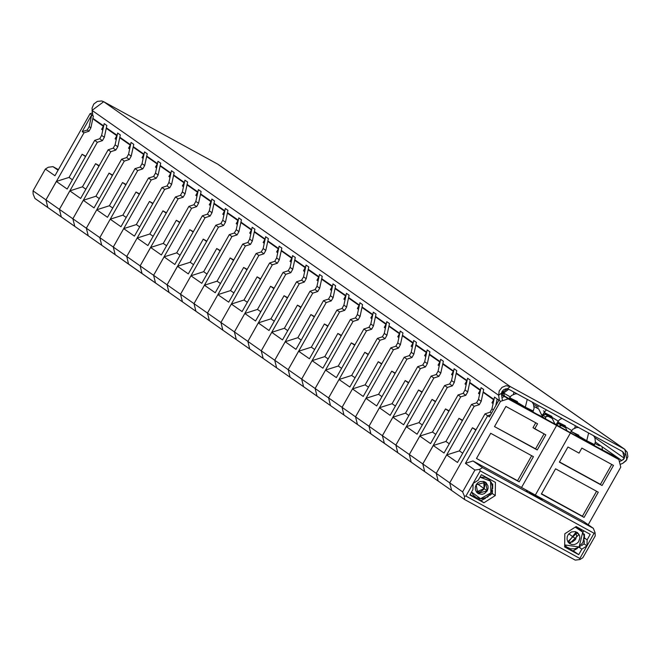 <?xml version="1.0" encoding="UTF-8"?>
<svg xmlns="http://www.w3.org/2000/svg" width="661" height="661" viewBox="0 0 661 661"><rect width="100%" height="100%" fill="white"/><g stroke="black" fill="none" stroke-linecap="round" stroke-linejoin="round"><path stroke-width="0.99" d="M530.915 493.04L530.576 493.651L530.915 493.04L529.577 492.313L542.119 499.873L528.949 492.668L542.111 499.873L530.915 493.04M526.321 490.908L527.445 491.693L526.321 490.908M476.978 483.596L484.108 488.595L476.978 483.596M568.749 533.865L575.88 538.855L568.749 533.865M586.993 545.87L581.837 549.134L579.201 547.283L581.837 549.134L578.714 554.653L573.178 550.77L578.714 554.653L564.626 546.936L564.841 533.741L576.136 526.602L590.215 534.319L587.092 539.839L586.993 545.87L584.027 543.796L586.993 545.87L579.879 558.446L579.912 559.528L582.87 557.719L595.206 535.914L595.098 532.692L594.115 533.295L586.993 545.87L581.837 549.134L578.714 554.653L564.626 546.936L564.841 533.741L576.136 526.602L590.215 534.319L587.092 539.839L584.456 537.988L587.092 539.839L586.993 545.87L594.115 533.295L480.192 470.896L479.597 469.426L474.953 470.054L462.617 491.858L464.41 496.262L465.955 496.056L473.078 483.472L478.233 480.217L481.357 474.697L495.444 482.406L495.229 495.61L492.247 493.519L495.229 495.61L483.935 502.74L480.299 500.195L483.935 502.74L469.855 495.031L472.979 489.512L473.078 483.472L480.192 470.896L473.078 483.472L478.233 480.217L481.357 474.697L495.444 482.406L495.229 495.61L483.935 502.74L469.855 495.031L472.979 489.512L473.078 483.472L465.955 496.056L579.879 558.446L586.993 545.87M535.567 448.811L494.527 426.585L505.913 406.465L537.558 423.792L534.708 428.824L533.03 427.65L535.765 422.809L533.03 427.65L545.788 434.888L537.244 449.984L535.567 448.811L543.995 433.913L535.567 448.811M517.538 480.671L476.498 458.453L490.735 433.294L533.452 456.693L519.216 481.852L517.538 480.671L531.659 455.71L517.538 480.671M547.482 420.355L576.02 435.979M575.012 435.004L615.515 457.189L618.886 459.552L508.127 398.889L500.534 401.318L497.171 398.963L500.534 401.318L465.427 463.378L474.953 470.054L462.617 491.858L449.72 482.819L487.678 415.736L490.545 414.811L487.678 415.736L489.363 416.909L498.848 400.136L489.363 416.909L487.678 415.736L449.72 482.819L451.62 490.454L449.72 482.819L462.617 491.858L464.41 496.262L464.518 499.493L451.62 490.454L464.518 499.493L575.277 560.148L579.912 559.528L579.879 558.446L465.955 496.056L464.41 496.262L464.518 499.493L575.277 560.148L579.912 559.528L582.87 557.719L595.206 535.914L595.098 532.692L593.305 528.288L583.77 521.603L593.305 528.288L482.547 467.624L479.597 469.426L480.192 470.896L594.115 533.295L595.098 532.692L593.305 528.288L482.547 467.624L479.597 469.426L474.953 470.054L465.427 463.378L473.02 460.94L521.496 487.496L556.612 425.436L508.127 398.889L504.764 396.526L508.127 398.889L500.534 401.318L465.427 463.378L473.02 460.94L482.547 467.624L473.02 460.94L521.496 487.496L556.612 425.436L570.402 432.996L535.294 495.048L521.496 487.496L583.77 521.603L535.294 495.048L570.402 432.996L618.886 459.552L615.515 457.189L575.012 435.004M596.528 491.247L582.407 516.208L541.483 493.792L582.407 516.208L596.528 491.247M611.714 464.41L600.436 484.339L559.512 461.923L600.436 484.339L611.714 464.41M545.408 418.801L542.731 416.926L542.631 415.777L542.871 415.067L545.399 414.257L548.093 416.149L544.722 414.059L542.871 415.067L545.565 416.959L548.093 416.149L552.208 418.396L555.042 424.329L552.208 418.396L545.399 414.257L552.208 418.396L547.415 415.943L545.565 416.959L542.871 415.067L542.574 416.827L545.267 418.71L504.764 396.526L501.955 397.426L504.764 396.526L545.581 418.925L545.565 416.959L545.267 418.71L547.11 419.991M495.733 405.647L497.171 398.963L495.733 405.647M545.573 418.925L576.698 436.186M620.786 467.178L618.886 459.552L620.786 467.178L588.224 524.727L620.786 467.178M541.367 493.982L555.604 468.831L598.321 492.222L584.093 517.381L541.367 493.982L555.604 468.831L598.321 492.222L584.093 517.381L541.367 493.982M613.507 465.394L602.121 485.521L559.396 462.122L567.939 447.026L579.011 453.091L581.862 448.059L613.507 465.394L602.121 485.521L559.396 462.122L567.939 447.026L579.011 453.091L581.862 448.059L613.507 465.394M540.343 499.096L540.566 498.708L540.343 499.096M490.735 433.294L533.452 456.693L519.216 481.852L476.498 458.453L490.735 433.294M534.708 428.824L545.788 434.888L537.244 449.984L494.527 426.585L505.913 406.465L537.558 423.792L534.708 428.824M571.03 431.418L586.687 440.763L588.654 433.021L586.687 440.763L571.013 431.369L578.838 435.26M509.639 397.79L525.297 407.143L527.263 399.401L525.297 407.143L509.623 397.74L517.447 401.64M525.024 407.622L525.297 407.143L525.024 407.622M586.414 441.251L586.687 440.763L586.414 441.251M542.731 416.926L537.839 414.645L542.574 416.827L545.267 418.71L541.152 416.463L547.027 419.933M514.729 401.574L501.567 394.807L517.423 403.458L502.071 394.642L504.764 396.526L501.955 397.426L504.764 396.526L517.423 403.458L514.729 401.574M494.478 397.071L491.949 408.87L490.049 412.224L484.984 413.844L457.47 462.485L484.984 413.844L487.678 415.736L449.72 482.819L436.26 473.392L446.704 454.942L457.47 462.485L446.704 454.942L459.354 450.885L462.7 453.231L459.354 450.885L446.704 454.942L436.26 473.392L438.16 481.018L451.62 490.454L438.16 481.018L436.26 473.392L449.72 482.819L451.62 490.454L449.72 482.819L487.678 415.736L484.984 413.844L490.049 412.224L491.453 413.208L490.049 412.224L491.949 408.87L494.478 397.071L497.171 398.963L494.478 397.071M612.83 455.305L599.692 448.522L615.515 457.189L602.857 450.257L615.515 457.189L612.83 455.305M576.433 435.376L579.127 437.26L576.433 435.376M490.545 414.811L487.678 415.736L490.545 414.811M493.354 409.853L491.949 408.87L493.354 409.853M476.019 429.7L472.45 427.741L459.354 450.885L472.45 427.741L476.019 429.7M493.684 399.74L491.941 402.822L493.073 403.623L491.941 402.822L493.684 399.74M475.796 430.088L472.45 427.741L475.796 430.088M594.065 445.44L594.512 444.663L586.687 440.763L594.495 444.613M532.675 411.82L533.121 411.035L525.297 407.143L533.105 410.985M89.185 126.664L87.285 130.019L82.22 131.638L91.714 114.865L89.185 126.664L90.863 127.846L88.971 131.2L83.906 132.82L82.22 131.638L87.285 130.019L88.971 131.2L87.285 130.019L89.185 126.664L91.714 114.865L93.391 116.047L90.863 127.846L89.185 126.664M33.157 194.094L33.05 190.872L45.386 169.067L48.344 167.258L52.979 166.63L58.061 170.191L52.979 166.63L58.399 169.604L52.979 166.63L48.344 167.258L45.386 169.067L54.921 175.743L90.028 113.692L92.416 112.924L90.028 113.692L91.714 114.865L90.028 113.692L54.921 175.743L45.386 169.067L33.05 190.872L45.948 199.903L33.05 190.872L33.157 194.094L34.95 198.498L33.157 194.094M93.391 116.047L91.714 114.865L82.22 131.638L83.906 132.82L45.948 199.903L83.906 132.82L88.971 131.2L90.863 127.846L93.391 116.047M47.848 207.537L45.948 199.903L47.848 207.537L34.95 198.498L438.16 481.018L424.701 471.59L422.8 463.956L433.244 445.514L444.01 453.058L471.524 404.416L444.01 453.058L433.244 445.514L445.894 441.457L449.249 443.804L445.894 441.457L433.244 445.514L422.8 463.956L424.701 471.59L411.241 462.163L409.349 454.528L419.785 436.078L430.551 443.622L458.073 394.989L430.551 443.622L419.785 436.078L432.443 432.03L435.789 434.368L432.443 432.03L419.785 436.078L409.349 454.528L411.241 462.163L397.79 452.727L395.889 445.101L406.325 426.651L417.091 434.194L444.613 385.553L417.091 434.194L406.325 426.651L418.983 422.594L422.329 424.94L418.983 422.594L406.325 426.651L395.889 445.101L397.79 452.727L384.33 443.3L382.43 435.665L392.865 417.223L403.631 424.767L431.154 376.126L403.631 424.767L392.865 417.223L405.524 413.166L408.87 415.513L405.524 413.166L392.865 417.223L382.43 435.665L384.33 443.3L370.871 433.872L368.97 426.238L379.406 407.787L390.172 415.331L417.694 366.698L390.172 415.331L379.406 407.787L392.064 403.739L395.41 406.077L392.064 403.739L379.406 407.787L368.97 426.238L370.871 433.872L357.411 424.436L355.511 416.81L365.946 398.36L376.712 405.904L404.235 357.262L376.712 405.904L365.946 398.36L378.604 394.303L381.951 396.65L378.604 394.303L365.946 398.36L355.511 416.81L357.411 424.436L343.951 415.009L342.051 407.374L352.487 388.924L363.253 396.476L390.775 347.835L363.253 396.476L352.487 388.924L365.145 384.876L368.491 387.222L365.145 384.876L352.487 388.924L342.051 407.374L343.951 415.009L330.492 405.581L328.591 397.947L339.027 379.497L349.793 387.04L377.315 338.399L349.793 387.04L339.027 379.497L351.685 375.448L355.031 377.786L351.685 375.448L339.027 379.497L328.591 397.947L330.492 405.581L317.032 396.146L315.132 388.519L325.567 370.069L336.333 377.613L363.856 328.971L336.333 377.613L325.567 370.069L338.225 366.012L341.572 368.359L338.225 366.012L325.567 370.069L315.132 388.519L317.032 396.146L303.573 386.718L301.672 379.084L312.108 360.633L322.874 368.177L350.396 319.544L322.874 368.177L312.108 360.633L324.766 356.585L328.112 358.931L324.766 356.585L312.108 360.633L301.672 379.084L303.573 386.718L290.113 377.291L288.213 369.656L298.648 351.206L309.422 358.749L336.936 310.108L309.422 358.749L298.648 351.206L311.306 347.149L314.653 349.495L311.306 347.149L298.648 351.206L288.213 369.656L290.113 377.291L276.653 367.855L274.753 360.228L285.188 341.778L295.963 349.322L323.477 300.681L295.963 349.322L285.188 341.778L297.847 337.721L301.193 340.068L297.847 337.721L285.188 341.778L274.753 360.228L276.653 367.855L263.194 358.427L261.293 350.793L271.729 332.343L282.503 339.886L310.017 291.253L282.503 339.886L271.729 332.343L284.387 328.294L287.733 330.64L284.387 328.294L271.729 332.343L261.293 350.793L263.194 358.427L249.734 348.991L247.834 341.365L258.277 322.915L269.044 330.459L296.558 281.817L269.044 330.459L258.277 322.915L270.927 318.858L274.274 321.205L270.927 318.858L258.277 322.915L247.834 341.365L249.734 348.991L236.274 339.564L234.374 331.929L244.818 313.488L255.584 321.031L283.098 272.39L255.584 321.031L244.818 313.488L257.468 309.431L260.814 311.777L257.468 309.431L244.818 313.488L234.374 331.929L236.274 339.564L222.815 330.136L220.914 322.502L231.358 304.052L242.124 311.595L269.638 262.962L242.124 311.595L231.358 304.052L244.008 300.003L247.354 302.341L244.008 300.003L231.358 304.052L220.914 322.502L222.815 330.136L209.355 320.701L207.455 313.074L217.899 294.624L228.665 302.168L256.179 253.527L228.665 302.168L217.899 294.624L230.549 290.567L233.895 292.914L230.549 290.567L217.899 294.624L207.455 313.074L209.355 320.701L195.896 311.273L193.995 303.639L204.439 285.197L215.205 292.74L242.719 244.099L215.205 292.74L204.439 285.197L217.089 281.14L220.435 283.486L217.089 281.14L204.439 285.197L193.995 303.639L195.896 311.273L182.436 301.846L180.544 294.211L190.979 275.761L201.745 283.305L229.26 234.672L201.745 283.305L190.979 275.761L203.638 271.712L206.984 274.051L203.638 271.712L190.979 275.761L180.544 294.211L182.436 301.846L168.985 292.41L167.084 284.784L177.52 266.333L188.286 273.877L215.808 225.236L188.286 273.877L177.52 266.333L190.178 262.277L193.524 264.623L190.178 262.277L177.52 266.333L167.084 284.784L168.985 292.41L155.525 282.982L153.625 275.348L164.06 256.898L174.826 264.45L202.349 215.808L174.826 264.45L164.06 256.898L176.718 252.849L180.065 255.196L176.718 252.849L164.06 256.898L153.625 275.348L155.525 282.982L142.065 273.555L140.165 265.92L150.601 247.47L161.367 255.014L188.889 206.372L161.367 255.014L150.601 247.47L163.259 243.422L166.605 245.76L163.259 243.422L150.601 247.47L140.165 265.92L142.065 273.555L128.606 264.119L126.705 256.493L137.141 238.043L147.907 245.586L175.429 196.945L147.907 245.586L137.141 238.043L149.799 233.986L153.145 236.332L149.799 233.986L137.141 238.043L126.705 256.493L128.606 264.119L115.146 254.692L113.246 247.057L123.681 228.607L134.447 236.151L161.97 187.517L134.447 236.151L123.681 228.607L136.34 224.558L139.686 226.905L136.34 224.558L123.681 228.607L113.246 247.057L115.146 254.692L101.687 245.256L99.786 237.63L110.222 219.179L120.988 226.723L148.51 178.082L120.988 226.723L110.222 219.179L122.88 215.122L126.226 217.469L122.88 215.122L110.222 219.179L99.786 237.63L101.687 245.256L88.227 235.828L86.327 228.202L96.762 209.752L107.528 217.295L135.051 168.654L107.528 217.295L96.762 209.752L109.42 205.695L112.767 208.041L109.42 205.695L96.762 209.752L86.327 228.202L88.227 235.828L74.767 226.401L72.867 218.766L83.303 200.316L94.069 207.86L121.591 159.227L94.069 207.86L83.303 200.316L95.961 196.267L99.307 198.614L95.961 196.267L83.303 200.316L72.867 218.766L74.767 226.401L61.308 216.965L59.407 209.339L69.843 190.889L80.609 198.432L108.131 149.791L80.609 198.432L69.843 190.889L82.501 186.832L85.847 189.178L82.501 186.832L69.843 190.889L59.407 209.339L61.308 216.965L47.848 207.537L45.948 199.903L56.383 181.461L67.158 189.005L94.672 140.363L67.158 189.005L56.383 181.461L69.041 177.404L72.388 179.751L69.041 177.404L56.383 181.461L45.948 199.903L47.848 207.537M626.859 459.659L622.819 463.303L626.074 460.808L627.876 456.685L627.215 452.182L624.199 448.976L510.275 386.578L103.694 101.703L92.044 110.404L498.625 395.286L499.394 400.516L498.625 395.286L510.275 386.578L103.694 101.703L217.618 164.102L624.86 449.389L626.859 459.659M493.974 399.401L483.208 391.857L493.974 399.401M480.514 389.973L469.748 382.43L480.514 389.973M467.063 380.546L456.288 373.002L467.063 380.546M453.603 371.11L442.829 363.567L453.603 371.11M440.143 361.683L429.369 354.139L440.143 361.683M426.684 352.255L415.918 344.712L426.684 352.255M413.224 342.819L402.458 335.276L413.224 342.819M399.765 333.392L388.999 325.848L399.765 333.392M386.305 323.964L375.539 316.421L386.305 323.964M372.845 314.529L362.079 306.985L372.845 314.529M359.386 305.101L348.62 297.557L359.386 305.101M345.926 295.674L335.16 288.122L345.926 295.674M332.466 286.238L321.7 278.694L332.466 286.238M319.007 276.81L308.241 269.267L319.007 276.81M305.547 267.375L294.781 259.831L305.547 267.375M292.088 257.947L281.322 250.403L292.088 257.947M278.628 248.519L267.862 240.976L278.628 248.519M265.168 239.084L254.402 231.54L265.168 239.084M251.709 229.656L240.943 222.113L251.709 229.656M238.249 220.229L227.483 212.685L238.249 220.229M224.798 210.793L214.024 203.249L224.798 210.793M211.338 201.365L200.564 193.822L211.338 201.365M197.879 191.938L187.113 184.386L197.879 191.938M184.419 182.502L173.653 174.958L184.419 182.502M170.959 173.075L160.193 165.531L170.959 173.075M157.5 163.647L146.734 156.095L157.5 163.647M144.04 154.211L133.274 146.668L144.04 154.211M130.581 144.784L119.815 137.24L130.581 144.784M117.121 135.348L106.355 127.804L117.121 135.348M103.661 125.921L93.251 118.625L103.661 125.921M624.323 458.271L594.776 437.565L624.323 458.271L621.819 460.527L595.421 442.027L621.819 460.527L619.39 461.576L623.249 459.61L624.323 458.271L622.679 451.661L624.86 454.528L624.323 458.271M508.755 389.263L622.679 451.661L508.755 389.263L501.542 394.65L501.906 391.923L503.624 389.726L506.169 388.734L508.755 389.263M502.434 400.706L501.542 394.65L502.434 400.706M92.813 115.642L92.044 110.404L498.625 395.286L499.204 390.874L501.988 387.321L506.103 385.727L510.275 386.578L624.199 448.976L217.618 164.102L103.694 101.703L101.687 100.968L97.374 101.356L93.779 104.033L92.036 108.181L92.813 115.642M624.86 449.389L218.312 164.531M620.109 464.468L622.819 463.303L620.109 464.468M557.57 421.991L570.385 429.757M574.723 428.055L575.318 425.725L574.723 428.055M513.333 394.435L513.928 392.097L513.333 394.435M510.234 396.823L501.864 392.031M502.244 391.262L503.988 392.213M571.625 430.451L557.553 421.933L565.378 425.833M556.331 424.502L556.149 424.932L556.331 424.502L559.024 426.386L556.331 424.502L558.181 423.486L562.974 425.94L558.859 423.693L556.331 424.502M481.018 387.643L478.49 399.442L476.589 402.797L471.524 404.416L474.218 406.3L436.26 473.392L422.8 463.956L436.26 473.392L438.16 481.018L436.26 473.392L474.218 406.3L471.524 404.416L476.589 402.797L479.283 404.681L474.218 406.3L479.283 404.681L476.589 402.797L478.49 399.442L481.018 387.643L483.712 389.527L481.183 401.326L479.283 404.681L481.183 401.326L478.49 399.442L481.183 401.326L483.712 389.527L481.018 387.643M599.37 445.878L595.04 443.506L599.37 445.878M561.553 425.577L558.859 423.693L561.553 425.577L560.156 425.453L559.024 426.386L561.553 425.577L565.667 427.832L561.553 425.577M562.974 425.94L565.667 427.832L562.974 425.94M501.716 392.452L503.963 394.03L501.716 392.452M602.535 449.67L602.055 447.761L602.535 449.67M567.171 430.964L565.667 427.832L567.171 430.964M504.434 395.939L503.963 394.03L504.434 395.939M462.56 420.264L458.99 418.314L445.894 441.457L458.99 418.314L462.56 420.264M480.225 390.312L478.481 393.394L479.613 394.187L478.481 393.394L480.225 390.312M462.336 420.66L458.99 418.314L462.336 420.66M544.11 412.555L556.926 420.33M561.263 418.628L561.437 418.116L561.263 418.628M558.165 421.016L544.094 412.505L551.918 416.405M467.558 378.216L465.03 390.007L463.13 393.361L458.073 394.989L460.758 396.873L422.8 463.956L409.349 454.528L422.8 463.956L424.701 471.59L422.8 463.956L460.758 396.873L458.073 394.989L463.13 393.361L465.823 395.253L460.758 396.873L465.823 395.253L463.13 393.361L465.03 390.007L467.558 378.216L470.252 380.1L467.724 391.899L465.823 395.253L467.724 391.899L465.03 390.007L467.724 391.899L470.252 380.1L467.558 378.216M556.099 424.511L554.794 423.792L556.099 424.511M449.1 410.836L445.531 408.878L432.443 432.03L445.531 408.878L449.1 410.836M466.765 380.885L465.022 383.967L466.154 384.76L465.022 383.967L466.765 380.885M448.877 411.225L445.531 408.878L448.877 411.225M544.705 411.588L543.466 410.902M533.567 404.367L538.459 406.969M454.099 368.78L451.57 380.579L449.67 383.934L444.613 385.553L447.299 387.445L409.349 454.528L395.889 445.101L409.349 454.528L411.241 462.163L409.349 454.528L447.299 387.445L444.613 385.553L449.67 383.934L452.364 385.817L447.299 387.445L452.364 385.817L449.67 383.934L451.57 380.579L454.099 368.78L456.792 370.672L454.264 382.463L452.364 385.817L454.264 382.463L451.57 380.579L454.264 382.463L456.792 370.672L454.099 368.78M542.64 415.083L541.334 414.364L542.64 415.083M536.054 407.085L538.748 408.969L534.088 406.523L538.748 408.969L536.054 407.085M542.458 415.397L541.599 414.918L538.748 408.969L541.599 414.918L542.458 415.397M533.419 410.44L532.915 411.952L533.419 410.44M435.64 401.409L432.071 399.451L418.983 422.594L432.071 399.451L435.64 401.409M453.306 371.449L451.562 374.531L452.694 375.332L451.562 374.531L453.306 371.449M435.417 401.797L432.071 399.451L435.417 401.797M440.639 359.353L438.111 371.151L436.21 374.506L431.154 376.126L433.839 378.009L395.889 445.101L382.43 435.665L395.889 445.101L397.79 452.727L395.889 445.101L433.839 378.009L431.154 376.126L436.21 374.506L438.904 376.39L433.839 378.009L438.904 376.39L436.21 374.506L438.111 371.151L440.639 359.353L443.333 361.237L440.804 373.035L438.904 376.39L440.804 373.035L438.111 371.151L440.804 373.035L443.333 361.237L440.639 359.353M422.181 391.973L418.62 390.023L405.524 413.166L418.62 390.023L422.181 391.973M439.846 362.021L438.103 365.103L439.235 365.897L438.103 365.103L439.846 362.021M421.966 392.37L418.62 390.023L421.966 392.37M427.18 349.925L424.651 361.716L422.751 365.07L417.694 366.698L420.379 368.582L382.43 435.665L368.97 426.238L382.43 435.665L384.33 443.3L382.43 435.665L420.379 368.582L417.694 366.698L422.751 365.07L425.444 366.962L420.379 368.582L425.444 366.962L422.751 365.07L424.651 361.716L427.18 349.925L429.873 351.809L427.345 363.608L425.444 366.962L427.345 363.608L424.651 361.716L427.345 363.608L429.873 351.809L427.18 349.925M408.721 382.545L405.16 380.587L392.064 403.739L405.16 380.587L408.721 382.545M426.386 352.594L424.643 355.676L425.775 356.469L424.643 355.676L426.386 352.594M408.506 382.934L405.16 380.587L408.506 382.934M413.72 340.489L411.192 352.288L409.291 355.643L404.235 357.262L406.928 359.146L368.97 426.238L355.511 416.81L368.97 426.238L370.871 433.872L368.97 426.238L406.928 359.146L404.235 357.262L409.291 355.643L411.985 357.527L406.928 359.146L411.985 357.527L409.291 355.643L411.192 352.288L413.72 340.489L416.413 342.381L413.885 354.172L411.985 357.527L413.885 354.172L411.192 352.288L413.885 354.172L416.413 342.381L413.72 340.489M395.261 373.118L391.7 371.16L378.604 394.303L391.7 371.16L395.261 373.118M412.927 343.158L411.183 346.24L412.315 347.042L411.183 346.24L412.927 343.158M395.047 373.506L391.7 371.16L395.047 373.506M400.26 331.062L397.732 342.861L395.832 346.215L390.775 347.835L393.469 349.719L355.511 416.81L342.051 407.374L355.511 416.81L357.411 424.436L355.511 416.81L393.469 349.719L390.775 347.835L395.832 346.215L398.525 348.099L393.469 349.719L398.525 348.099L395.832 346.215L397.732 342.861L400.26 331.062L402.954 332.946L400.426 344.745L398.525 348.099L400.426 344.745L397.732 342.861L400.426 344.745L402.954 332.946L400.26 331.062M381.802 363.682L378.241 361.732L365.145 384.876L378.241 361.732L381.802 363.682M399.467 333.731L397.724 336.813L398.856 337.606L397.724 336.813L399.467 333.731M381.587 364.071L378.241 361.732L381.587 364.071M386.801 321.634L384.272 333.425L382.38 336.78L377.315 338.399L380.009 340.291L342.051 407.374L328.591 397.947L342.051 407.374L343.951 415.009L342.051 407.374L380.009 340.291L377.315 338.399L382.38 336.78L385.066 338.672L380.009 340.291L385.066 338.672L382.38 336.78L384.272 333.425L386.801 321.634L389.494 323.518L386.966 335.317L385.066 338.672L386.966 335.317L384.272 333.425L386.966 335.317L389.494 323.518L386.801 321.634M368.351 354.255L364.781 352.296L351.685 375.448L364.781 352.296L368.351 354.255M386.007 324.303L384.264 327.385L385.396 328.178L384.264 327.385L386.007 324.303M368.127 354.643L364.781 352.296L368.127 354.643M373.341 312.199L370.813 323.997L368.921 327.352L363.856 328.971L366.549 330.855L328.591 397.947L315.132 388.519L328.591 397.947L330.492 405.581L328.591 397.947L366.549 330.855L363.856 328.971L368.921 327.352L371.606 329.236L366.549 330.855L371.606 329.236L368.921 327.352L370.813 323.997L373.341 312.199L376.035 314.082L373.506 325.881L371.606 329.236L373.506 325.881L370.813 323.997L373.506 325.881L376.035 314.082L373.341 312.199M354.891 344.819L351.322 342.869L338.225 366.012L351.322 342.869L354.891 344.819M372.548 314.867L370.804 317.949L371.945 318.742L370.804 317.949L372.548 314.867M354.668 345.216L351.322 342.869L354.668 345.216M579.077 534.468L569.584 543.606L567.832 541.681L569.476 543.524L571.724 544.54L574.235 544.573L576.632 543.615L578.54 541.813L579.895 538.153L579.59 535.617L577.433 532.626L575.186 531.609L571.435 531.94L568.369 534.344L567.229 536.707L567.039 539.285L567.832 541.681L577.326 532.551L579.077 534.468L575.938 532.27L579.077 534.468M568.196 542.243L575.938 532.27L575.574 531.708L576.747 535.955L575.4 539.607L572.327 542.012L568.196 542.243M582.771 532.097L583.985 530.907L582.771 532.097L579.143 546.961L564.659 544.879L566.857 547.11L570.583 548.787L574.748 548.837L578.714 547.25L583.002 542.384L584.076 536.063L582.771 532.097L575.219 527.181L580.044 529.04L582.771 532.097M584.39 534.08L584.456 537.41L584.39 534.08M584.431 539.054L584.456 537.41L584.431 539.054M584.134 543.706L584.365 540.648L584.134 543.706L581.589 545.639L584.134 543.706M580.242 546.589L578.838 547.515L580.242 546.589M577.392 548.415L575.913 549.283L577.392 548.415M572.913 550.902L575.913 549.283L572.913 550.902L570.443 549.588L572.913 550.902M569.138 548.878L567.774 548.134L569.138 548.878M566.361 547.366L564.932 546.573L566.361 547.366M487.223 490.842L477.812 493.337L476.143 484.777L475.292 487.256L475.416 489.818L476.498 492.073L478.366 493.684L482.001 494.378L484.439 493.593L487.223 490.842L488.074 488.372L487.95 485.81L486.017 482.646L483.86 481.464L480.117 481.514L477.837 482.761L476.143 484.777L485.554 482.282L487.223 490.842L484.083 488.644L487.223 490.842M476.424 491.982L484.083 488.644L484.992 484.877L483.802 481.448L484.083 488.644L483.323 489.735L480.109 491.908L476.424 491.982M492.676 483.885L492.685 487.223L492.676 483.885M492.627 488.867L492.685 487.223L492.627 488.867M492.247 493.544L492.536 490.47L492.247 493.544L490.859 492.842L492.247 493.544L489.718 495.453L492.247 493.544M479.977 477.135L490.545 481.109L490.859 492.842L480.564 498.749L471.557 492.015L473.086 494.874L476.176 497.543L480.109 498.725L482.208 498.691L486.256 497.394L489.611 494.643L491.759 490.842L492.371 486.587L491.354 482.513L488.867 479.25L485.29 477.292L479.977 477.135M488.388 496.386L487 497.295L488.388 496.386M485.571 498.187L484.108 499.038L485.571 498.187M481.142 500.641L484.108 499.038L481.142 500.641L478.638 499.303L481.142 500.641M477.316 498.592L475.937 497.832L477.316 498.592M474.507 497.047L473.053 496.246L474.507 497.047M470.103 494.593L473.053 496.246L470.103 494.593M359.881 302.771L357.353 314.57L355.461 317.924L350.396 319.544L353.09 321.428L315.132 388.519L301.672 379.084L315.132 388.519L317.032 396.146L315.132 388.519L353.09 321.428L350.396 319.544L355.461 317.924L358.146 319.808L353.09 321.428L358.146 319.808L355.461 317.924L357.353 314.57L359.881 302.771L362.575 304.655L360.047 316.454L358.146 319.808L360.047 316.454L357.353 314.57L360.047 316.454L362.575 304.655L359.881 302.771M341.431 335.391L337.862 333.441L324.766 356.585L337.862 333.441L341.431 335.391M359.088 305.44L357.345 308.522L358.485 309.315L357.345 308.522L359.088 305.44M341.208 335.78L337.862 333.441L341.208 335.78M346.422 293.344L343.894 305.134L342.001 308.489L336.936 310.108L339.63 312L301.672 379.084L288.213 369.656L301.672 379.084L303.573 386.718L301.672 379.084L339.63 312L336.936 310.108L342.001 308.489L344.695 310.373L339.63 312L344.695 310.373L342.001 308.489L343.894 305.134L346.422 293.344L349.115 295.227L346.587 307.018L344.695 310.373L346.587 307.018L343.894 305.134L346.587 307.018L349.115 295.227L346.422 293.344M327.972 325.964L324.402 324.006L311.306 347.149L324.402 324.006L327.972 325.964M345.629 296.004L343.885 299.086L345.025 299.887L343.885 299.086L345.629 296.004M327.749 326.352L324.402 324.006L327.749 326.352M332.97 283.908L330.434 295.707L328.542 299.061L323.477 300.681L326.17 302.564L288.213 369.656L274.753 360.228L288.213 369.656L290.113 377.291L288.213 369.656L326.17 302.564L323.477 300.681L328.542 299.061L331.235 300.945L326.17 302.564L331.235 300.945L328.542 299.061L330.434 295.707L332.97 283.908L335.656 285.792L333.127 297.59L331.235 300.945L333.127 297.59L330.434 295.707L333.127 297.59L335.656 285.792L332.97 283.908M314.512 316.528L310.943 314.578L297.847 337.721L310.943 314.578L314.512 316.528M332.169 286.577L330.426 289.658L331.566 290.452L330.426 289.658L332.169 286.577M314.289 316.925L310.943 314.578L314.289 316.925M319.511 274.48L316.983 286.271L315.082 289.625L310.017 291.253L312.711 293.137L274.753 360.228L261.293 350.793L274.753 360.228L276.653 367.855L274.753 360.228L312.711 293.137L310.017 291.253L315.082 289.625L317.776 291.518L312.711 293.137L317.776 291.518L315.082 289.625L316.983 286.271L319.511 274.48L322.196 276.364L319.668 288.163L317.776 291.518L319.668 288.163L316.983 286.271L319.668 288.163L322.196 276.364L319.511 274.48M301.052 307.101L297.483 305.151L284.387 328.294L297.483 305.151L301.052 307.101M318.709 277.149L316.966 280.231L318.106 281.024L316.966 280.231L318.709 277.149M300.829 307.489L297.483 305.151L300.829 307.489M306.051 265.044L303.523 276.843L301.623 280.198L296.558 281.817L299.251 283.709L261.293 350.793L247.834 341.365L261.293 350.793L263.194 358.427L261.293 350.793L299.251 283.709L296.558 281.817L301.623 280.198L304.316 282.082L299.251 283.709L304.316 282.082L301.623 280.198L303.523 276.843L306.051 265.044L308.737 266.937L306.208 278.727L304.316 282.082L306.208 278.727L303.523 276.843L306.208 278.727L308.737 266.937L306.051 265.044M287.593 297.673L284.023 295.715L270.927 318.858L284.023 295.715L287.593 297.673M305.258 267.713L303.506 270.795L304.647 271.597L303.506 270.795L305.258 267.713M287.37 298.061L284.023 295.715L287.37 298.061M292.592 255.617L290.063 267.416L288.163 270.77L283.098 272.39L285.792 274.274L247.834 341.365L234.374 331.929L247.834 341.365L249.734 348.991L247.834 341.365L285.792 274.274L283.098 272.39L288.163 270.77L290.857 272.654L285.792 274.274L290.857 272.654L288.163 270.77L290.063 267.416L292.592 255.617L295.285 257.501L292.749 269.3L290.857 272.654L292.749 269.3L290.063 267.416L292.749 269.3L295.285 257.501L292.592 255.617M274.133 288.237L270.564 286.287L257.468 309.431L270.564 286.287L274.133 288.237M291.798 258.286L290.055 261.368L291.187 262.161L290.055 261.368L291.798 258.286M273.91 288.634L270.564 286.287L273.91 288.634M279.132 246.189L276.604 257.98L274.703 261.335L269.638 262.962L272.332 264.846L234.374 331.929L220.914 322.502L234.374 331.929L236.274 339.564L234.374 331.929L272.332 264.846L269.638 262.962L274.703 261.335L277.397 263.227L272.332 264.846L277.397 263.227L274.703 261.335L276.604 257.98L279.132 246.189L281.826 248.073L279.289 259.872L277.397 263.227L279.289 259.872L276.604 257.98L279.289 259.872L281.826 248.073L279.132 246.189M260.674 278.81L257.104 276.852L244.008 300.003L257.104 276.852L260.674 278.81M278.339 248.858L276.595 251.94L277.727 252.733L276.595 251.94L278.339 248.858M260.451 279.198L257.104 276.852L260.451 279.198M265.672 236.754L263.144 248.553L261.244 251.907L256.179 253.527L258.872 255.419L220.914 322.502L207.455 313.074L220.914 322.502L222.815 330.136L220.914 322.502L258.872 255.419L256.179 253.527L261.244 251.907L263.937 253.791L258.872 255.419L263.937 253.791L261.244 251.907L263.144 248.553L265.672 236.754L268.366 238.646L265.838 250.436L263.937 253.791L265.838 250.436L263.144 248.553L265.838 250.436L268.366 238.646L265.672 236.754M247.214 269.382L243.645 267.424L230.549 290.567L243.645 267.424L247.214 269.382M264.879 239.422L263.136 242.504L264.268 243.306L263.136 242.504L264.879 239.422M246.991 269.771L243.645 267.424L246.991 269.771M252.213 227.326L249.684 239.125L247.784 242.48L242.719 244.099L245.413 245.983L207.455 313.074L193.995 303.639L207.455 313.074L209.355 320.701L207.455 313.074L245.413 245.983L242.719 244.099L247.784 242.48L250.478 244.363L245.413 245.983L250.478 244.363L247.784 242.48L249.684 239.125L252.213 227.326L254.906 229.21L252.378 241.009L250.478 244.363L252.378 241.009L249.684 239.125L252.378 241.009L254.906 229.21L252.213 227.326M233.754 259.947L230.185 257.997L217.089 281.14L230.185 257.997L233.754 259.947M251.42 229.995L249.676 233.077L250.808 233.87L249.676 233.077L251.42 229.995M233.531 260.343L230.185 257.997L233.531 260.343M238.753 217.899L236.225 229.689L234.325 233.044L229.26 234.672L231.953 236.555L193.995 303.639L180.544 294.211L193.995 303.639L195.896 311.273L193.995 303.639L231.953 236.555L229.26 234.672L234.325 233.044L237.018 234.936L231.953 236.555L237.018 234.936L234.325 233.044L236.225 229.689L238.753 217.899L241.447 219.782L238.918 231.581L237.018 234.936L238.918 231.581L236.225 229.689L238.918 231.581L241.447 219.782L238.753 217.899M220.295 250.519L216.725 248.561L203.638 271.712L216.725 248.561L220.295 250.519M237.96 220.567L236.217 223.649L237.349 224.443L236.217 223.649L237.96 220.567M220.072 250.907L216.725 248.561L220.072 250.907M225.294 208.463L222.765 220.262L220.865 223.616L215.808 225.236L218.494 227.12L180.544 294.211L167.084 284.784L180.544 294.211L182.436 301.846L180.544 294.211L218.494 227.12L215.808 225.236L220.865 223.616L223.558 225.5L218.494 227.12L223.558 225.5L220.865 223.616L222.765 220.262L225.294 208.463L227.987 210.355L225.459 222.146L223.558 225.5L225.459 222.146L222.765 220.262L225.459 222.146L227.987 210.355L225.294 208.463M206.835 241.083L203.266 239.133L190.178 262.277L203.266 239.133L206.835 241.083M224.5 211.132L222.757 214.214L223.889 215.007L222.757 214.214L224.5 211.132M206.612 241.48L203.266 239.133L206.612 241.48M211.834 199.035L209.306 210.834L207.405 214.189L202.349 215.808L205.034 217.692L167.084 284.784L153.625 275.348L167.084 284.784L168.985 292.41L167.084 284.784L205.034 217.692L202.349 215.808L207.405 214.189L210.099 216.073L205.034 217.692L210.099 216.073L207.405 214.189L209.306 210.834L211.834 199.035L214.528 200.919L211.999 212.718L210.099 216.073L211.999 212.718L209.306 210.834L211.999 212.718L214.528 200.919L211.834 199.035M193.376 231.656L189.814 229.706L176.718 252.849L189.814 229.706L193.376 231.656M211.041 201.704L209.297 204.786L210.429 205.579L209.297 204.786L211.041 201.704M193.161 232.044L189.814 229.706L193.161 232.044M198.374 189.608L195.846 201.398L193.946 204.753L188.889 206.372L191.574 208.265L153.625 275.348L140.165 265.92L153.625 275.348L155.525 282.982L153.625 275.348L191.574 208.265L188.889 206.372L193.946 204.753L196.639 206.645L191.574 208.265L196.639 206.645L193.946 204.753L195.846 201.398L198.374 189.608L201.068 191.492L198.54 203.291L196.639 206.645L198.54 203.291L195.846 201.398L198.54 203.291L201.068 191.492L198.374 189.608M179.916 222.228L176.355 220.27L163.259 243.422L176.355 220.27L179.916 222.228M197.581 192.277L195.838 195.359L196.97 196.152L195.838 195.359L197.581 192.277M179.701 222.617L176.355 220.27L179.701 222.617M184.915 180.172L182.386 191.971L180.486 195.326L175.429 196.945L178.123 198.829L140.165 265.92L126.705 256.493L140.165 265.92L142.065 273.555L140.165 265.92L178.123 198.829L175.429 196.945L180.486 195.326L183.18 197.209L178.123 198.829L183.18 197.209L180.486 195.326L182.386 191.971L184.915 180.172L187.608 182.056L185.08 193.855L183.18 197.209L185.08 193.855L182.386 191.971L185.08 193.855L187.608 182.056L184.915 180.172M166.456 212.792L162.895 210.842L149.799 233.986L162.895 210.842L166.456 212.792M184.122 182.841L182.378 185.923L183.51 186.716L182.378 185.923L184.122 182.841M166.242 213.189L162.895 210.842L166.242 213.189M171.455 170.745L168.927 182.543L167.026 185.898L161.97 187.517L164.663 189.401L126.705 256.493L113.246 247.057L126.705 256.493L128.606 264.119L126.705 256.493L164.663 189.401L161.97 187.517L167.026 185.898L169.72 187.782L164.663 189.401L169.72 187.782L167.026 185.898L168.927 182.543L171.455 170.745L174.149 172.628L171.62 184.427L169.72 187.782L171.62 184.427L168.927 182.543L171.62 184.427L174.149 172.628L171.455 170.745M152.997 203.365L149.436 201.415L136.34 224.558L149.436 201.415L152.997 203.365M170.662 173.413L168.919 176.495L170.051 177.288L168.919 176.495L170.662 173.413M152.782 203.753L149.436 201.415L152.782 203.753M157.996 161.309L155.467 173.108L153.575 176.462L148.51 178.082L151.204 179.974L113.246 247.057L99.786 237.63L113.246 247.057L115.146 254.692L113.246 247.057L151.204 179.974L148.51 178.082L153.575 176.462L156.26 178.346L151.204 179.974L156.26 178.346L153.575 176.462L155.467 173.108L157.996 161.309L160.689 163.201L158.161 174.991L156.26 178.346L158.161 174.991L155.467 173.108L158.161 174.991L160.689 163.201L157.996 161.309M139.545 193.937L135.976 191.979L122.88 215.122L135.976 191.979L139.545 193.937M157.202 163.978L155.459 167.059L156.591 167.861L155.459 167.059L157.202 163.978M139.322 194.326L135.976 191.979L139.322 194.326M144.536 151.881L142.008 163.68L140.115 167.035L135.051 168.654L137.744 170.538L99.786 237.63L86.327 228.202L99.786 237.63L101.687 245.256L99.786 237.63L137.744 170.538L135.051 168.654L140.115 167.035L142.801 168.919L137.744 170.538L142.801 168.919L140.115 167.035L142.008 163.68L144.536 151.881L147.229 153.765L144.701 165.564L142.801 168.919L144.701 165.564L142.008 163.68L144.701 165.564L147.229 153.765L144.536 151.881M126.086 184.502L122.516 182.552L109.42 205.695L122.516 182.552L126.086 184.502M143.743 154.55L141.999 157.632L143.14 158.425L141.999 157.632L143.743 154.55M125.863 184.898L122.516 182.552L125.863 184.898M131.076 142.454L128.548 154.244L126.656 157.599L121.591 159.227L124.285 161.11L86.327 228.202L72.867 218.766L86.327 228.202L88.227 235.828L86.327 228.202L124.285 161.11L121.591 159.227L126.656 157.599L129.341 159.491L124.285 161.11L129.341 159.491L126.656 157.599L128.548 154.244L131.076 142.454L133.77 144.338L131.242 156.136L129.341 159.491L131.242 156.136L128.548 154.244L131.242 156.136L133.77 144.338L131.076 142.454M112.626 175.074L109.057 173.116L95.961 196.267L109.057 173.116L112.626 175.074M130.283 145.123L128.54 148.204L129.68 148.998L128.54 148.204L130.283 145.123M112.403 175.462L109.057 173.116L112.403 175.462M117.617 133.018L115.088 144.817L113.196 148.171L108.131 149.791L110.825 151.683L72.867 218.766L59.407 209.339L72.867 218.766L74.767 226.401L72.867 218.766L110.825 151.683L108.131 149.791L113.196 148.171L115.882 150.055L110.825 151.683L115.882 150.055L113.196 148.171L115.088 144.817L117.617 133.018L120.31 134.91L117.782 146.701L115.882 150.055L117.782 146.701L115.088 144.817L117.782 146.701L120.31 134.91L117.617 133.018M99.167 165.647L95.597 163.688L82.501 186.832L95.597 163.688L99.167 165.647M116.823 135.687L115.08 138.769L116.22 139.57L115.08 138.769L116.823 135.687M98.943 166.035L95.597 163.688L98.943 166.035M104.165 123.59L101.629 135.389L99.737 138.744L94.672 140.363L97.365 142.247L59.407 209.339L45.948 199.903L59.407 209.339L61.308 216.965L59.407 209.339L97.365 142.247L94.672 140.363L99.737 138.744L102.43 140.628L97.365 142.247L102.43 140.628L99.737 138.744L101.629 135.389L104.165 123.59L106.851 125.474L104.322 137.273L102.43 140.628L104.322 137.273L101.629 135.389L104.322 137.273L106.851 125.474L104.165 123.59M85.707 156.211L82.138 154.261L69.041 177.404L82.138 154.261L85.707 156.211M103.364 126.259L101.62 129.341L102.761 130.134L101.62 129.341L103.364 126.259M85.484 156.607L82.138 154.261L85.484 156.607M570.278 432.666L572.889 429.163L576.615 427.527L578.54 427.485M509.177 398.533L511.49 395.534L515.225 393.906L517.15 393.865M533.121 411.035L534.047 408.291L533.518 404.251L532.155 402.078M594.512 444.663L595.437 441.92L594.908 437.879L593.545 435.706M493.874 399.88L483.108 392.337M480.415 390.444L469.649 382.901M466.955 381.017L456.189 373.473M453.496 371.589L442.73 364.046M440.036 362.154L429.27 354.61M426.576 352.726L415.81 345.182M413.117 343.299L402.351 335.755M399.665 333.863L388.891 326.319M386.206 324.435L375.431 316.892M372.746 315.008L361.972 307.456M359.287 305.572L348.521 298.028M345.827 296.145L335.061 288.601M332.367 286.709L321.601 279.165M318.908 277.281L308.142 269.738M305.448 267.854L294.682 260.31M291.988 258.418L281.222 250.874M278.529 248.99L267.763 241.447M265.069 239.563L254.303 232.019M251.61 230.127L240.844 222.583M238.15 220.7L227.384 213.156M224.69 211.272L213.924 203.728M211.231 201.836L200.465 194.293M197.771 192.409L187.005 184.865M184.312 182.981L173.546 175.429M170.852 173.546L160.086 166.002M157.401 164.118L146.626 156.574M143.941 154.682L133.167 147.139M130.481 145.255L119.715 137.711M117.022 135.827L106.256 128.284M103.562 126.391L93.829 119.575M555.926 424.808L559.429 419.727L561.924 418.38M541.871 416.438L544.094 412.505L546.473 409.919"/></g></svg>
